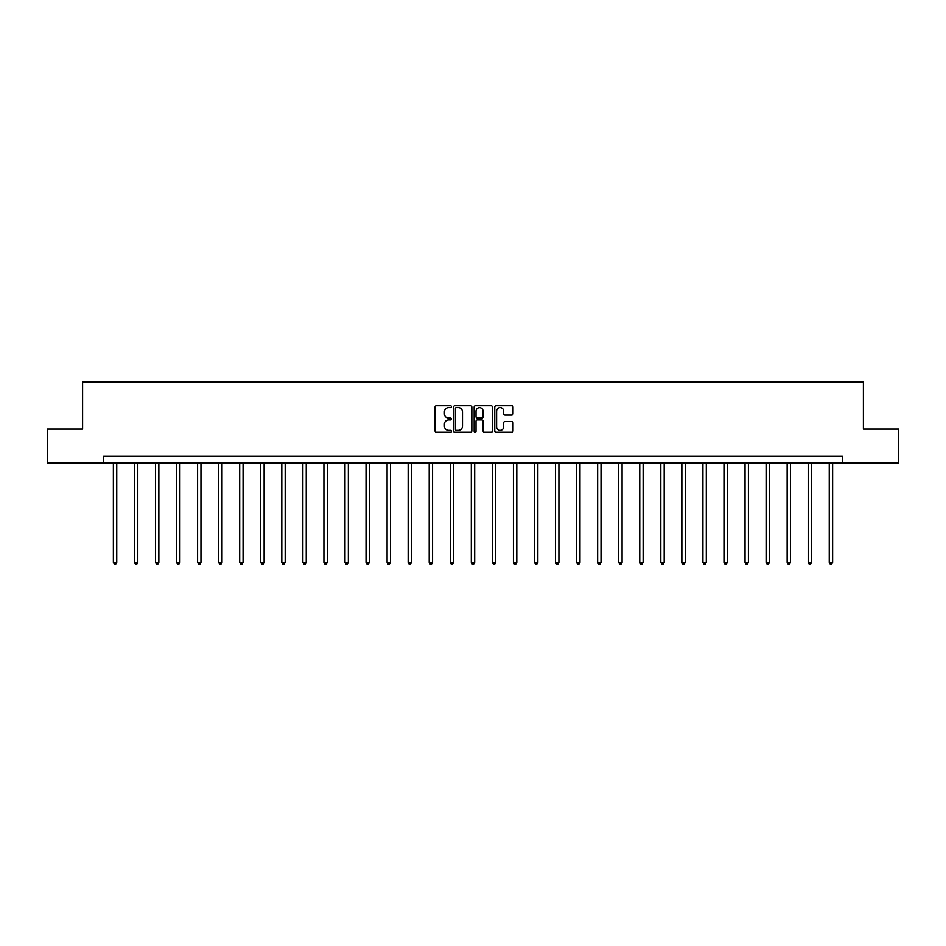 <?xml version="1.0" encoding="UTF-8"?>
<svg xmlns="http://www.w3.org/2000/svg" width="946" height="946" viewBox="0 0 946 946"><rect width="100%" height="100%" fill="white"/><g stroke="black" fill="none" stroke-linecap="round" stroke-linejoin="round"><path stroke-width="1.42" d="M451.408 406.674A0.922 0.922 0 0 0 450.473 405.751L436.402 405.751A1.324 1.324 0 0 0 435.077 407.076L435.077 430.927A1.324 1.324 0 0 0 436.402 432.251L450.473 432.251A0.922 0.922 0 0 0 451.408 431.317A0.922 0.922 0 0 0 450.473 430.395L448.652 430.395A4.245 4.245 0 0 1 444.419 426.149L444.419 424.163A4.245 4.245 0 0 1 448.652 419.929L450.473 419.929A0.922 0.922 0 0 0 451.408 418.995A0.922 0.922 0 0 0 450.473 418.073L448.652 418.073A4.245 4.245 0 0 1 444.419 413.828L444.419 411.841A4.245 4.245 0 0 1 448.652 407.608L450.473 407.608A0.922 0.922 0 0 0 451.408 406.674M511.715 415.093A1.324 1.324 0 0 0 513.039 413.769L513.039 407.076A1.324 1.324 0 0 0 511.715 405.751L496.082 405.751A1.324 1.324 0 0 0 494.758 407.076L494.758 430.927A1.324 1.324 0 0 0 496.082 432.251L511.715 432.251A1.324 1.324 0 0 0 513.039 430.927L513.039 422.838A1.324 1.324 0 0 0 511.715 421.514L505.022 421.514A1.324 1.324 0 0 0 503.698 422.838L503.698 426.847A3.548 3.548 0 0 1 500.162 430.395A3.548 3.548 0 0 1 496.615 426.847L496.615 411.143A3.548 3.548 0 0 1 500.162 407.608A3.548 3.548 0 0 1 503.698 411.143L503.698 413.769A1.324 1.324 0 0 0 505.022 415.093L511.715 415.093M103.646 462.866L47.3 462.866L47.3 429.117L82.598 429.117L82.598 381.877L863.402 381.877L863.402 429.117L898.7 429.117L898.7 462.866L842.354 462.866L842.354 456.114L103.646 456.114L103.646 462.866L842.354 462.866M471.841 407.076A1.324 1.324 0 0 0 470.517 405.751L454.884 405.751A1.324 1.324 0 0 0 453.56 407.076L453.56 430.927A1.324 1.324 0 0 0 454.884 432.251L470.517 432.251A1.324 1.324 0 0 0 471.841 430.927L471.841 407.076M475.483 405.751L491.116 405.751A1.324 1.324 0 0 1 492.44 407.076L492.44 430.927A1.324 1.324 0 0 1 491.116 432.251L484.423 432.251A1.324 1.324 0 0 1 483.099 430.927L483.099 421.254A1.324 1.324 0 0 0 481.774 419.929L477.34 419.929A1.324 1.324 0 0 0 476.015 421.254L476.015 431.317A0.922 0.922 0 0 1 475.081 432.251A0.922 0.922 0 0 1 474.159 431.317L474.159 407.076A1.324 1.324 0 0 1 475.483 405.751M456.339 407.608A0.922 0.922 0 0 0 455.416 408.53L455.416 429.46A0.922 0.922 0 0 0 456.339 430.395L458.266 430.395A4.245 4.245 0 0 0 462.499 426.149L462.499 411.841A4.245 4.245 0 0 0 458.266 407.608L456.339 407.608M483.099 411.214A3.548 3.548 0 0 0 479.563 407.667A3.548 3.548 0 0 0 476.015 411.214L476.015 416.748A1.324 1.324 0 0 0 477.34 418.073L481.774 418.073A1.324 1.324 0 0 0 483.099 416.748L483.099 411.214M113.366 462.866L113.366 562.362L116.748 562.362L116.748 462.866M116.748 562.362L115.731 564.123L114.383 564.123L113.366 562.362M134.427 462.866L134.427 562.362L137.797 562.362L137.797 462.866M137.797 562.362L136.792 564.123L135.432 564.123L134.427 562.362M155.475 462.866L155.475 562.362L158.857 562.362L158.857 462.866M158.857 562.362L157.84 564.123L156.492 564.123L155.475 562.362M176.535 462.866L176.535 562.362L179.906 562.362L179.906 462.866M179.906 562.362L178.9 564.123L177.552 564.123L176.535 562.362M197.596 462.866L197.596 562.362L200.966 562.362L200.966 462.866M200.966 562.362L199.949 564.123L198.601 564.123L197.596 562.362M218.644 462.866L218.644 562.362L222.026 562.362L222.026 462.866M222.026 562.362L221.009 564.123L219.661 564.123L218.644 562.362M239.705 462.866L239.705 562.362L243.075 562.362L243.075 462.866M243.075 562.362L242.07 564.123L240.71 564.123L239.705 562.362M260.753 462.866L260.753 562.362L264.135 562.362L264.135 462.866M264.135 562.362L263.118 564.123L261.77 564.123L260.753 562.362M281.813 462.866L281.813 562.362L285.184 562.362L285.184 462.866M285.184 562.362L284.178 564.123L282.83 564.123L281.813 562.362M302.874 462.866L302.874 562.362L306.244 562.362L306.244 462.866M306.244 562.362L305.227 564.123L303.879 564.123L302.874 562.362M323.922 462.866L323.922 562.362L327.304 562.362L327.304 462.866M327.304 562.362L326.287 564.123L324.939 564.123L323.922 562.362M344.983 462.866L344.983 562.362L348.353 562.362L348.353 462.866M348.353 562.362L347.336 564.123L345.988 564.123L344.983 562.362M366.031 462.866L366.031 562.362L369.413 562.362L369.413 462.866M369.413 562.362L368.396 564.123L367.048 564.123L366.031 562.362M387.091 462.866L387.091 562.362L390.462 562.362L390.462 462.866M390.462 562.362L389.456 564.123L388.108 564.123L387.091 562.362M408.152 462.866L408.152 562.362L411.522 562.362L411.522 462.866M411.522 562.362L410.505 564.123L409.157 564.123L408.152 562.362M429.2 462.866L429.2 562.362L432.57 562.362L432.57 462.866M432.57 562.362L431.565 564.123L430.217 564.123L429.2 562.362M450.261 462.866L450.261 562.362L453.631 562.362L453.631 462.866M453.631 562.362L452.614 564.123L451.266 564.123L450.261 562.362M471.309 462.866L471.309 562.362L474.691 562.362L474.691 462.866M474.691 562.362L473.674 564.123L472.326 564.123L471.309 562.362M492.369 462.866L492.369 562.362L495.739 562.362L495.739 462.866M495.739 562.362L494.734 564.123L493.386 564.123L492.369 562.362M513.43 462.866L513.43 562.362L516.8 562.362L516.8 462.866M516.8 562.362L515.783 564.123L514.435 564.123L513.43 562.362M534.478 462.866L534.478 562.362L537.848 562.362L537.848 462.866M537.848 562.362L536.843 564.123L535.495 564.123L534.478 562.362M555.539 462.866L555.539 562.362L558.909 562.362L558.909 462.866M558.909 562.362L557.892 564.123L556.544 564.123L555.539 562.362M576.587 462.866L576.587 562.362L579.969 562.362L579.969 462.866M579.969 562.362L578.952 564.123L577.604 564.123L576.587 562.362M597.647 462.866L597.647 562.362L601.017 562.362L601.017 462.866M601.017 562.362L600.012 564.123L598.664 564.123L597.647 562.362M618.696 462.866L618.696 562.362L622.078 562.362L622.078 462.866M622.078 562.362L621.061 564.123L619.713 564.123L618.696 562.362M639.756 462.866L639.756 562.362L643.126 562.362L643.126 462.866M643.126 562.362L642.121 564.123L640.773 564.123L639.756 562.362M660.816 462.866L660.816 562.362L664.187 562.362L664.187 462.866M664.187 562.362L663.17 564.123L661.822 564.123L660.816 562.362M681.865 462.866L681.865 562.362L685.247 562.362L685.247 462.866M685.247 562.362L684.23 564.123L682.882 564.123L681.865 562.362M702.925 462.866L702.925 562.362L706.295 562.362L706.295 462.866M706.295 562.362L705.29 564.123L703.93 564.123L702.925 562.362M723.974 462.866L723.974 562.362L727.356 562.362L727.356 462.866M727.356 562.362L726.339 564.123L724.991 564.123L723.974 562.362M745.034 462.866L745.034 562.362L748.404 562.362L748.404 462.866M748.404 562.362L747.399 564.123L746.051 564.123L745.034 562.362M766.094 462.866L766.094 562.362L769.465 562.362L769.465 462.866M769.465 562.362L768.448 564.123L767.1 564.123L766.094 562.362M787.143 462.866L787.143 562.362L790.525 562.362L790.525 462.866M790.525 562.362L789.508 564.123L788.16 564.123L787.143 562.362M808.203 462.866L808.203 562.362L811.573 562.362L811.573 462.866M811.573 562.362L810.568 564.123L809.208 564.123L808.203 562.362M829.252 462.866L829.252 562.362L832.634 562.362L832.634 462.866M832.634 562.362L831.617 564.123L830.269 564.123L829.252 562.362"/></g></svg>
